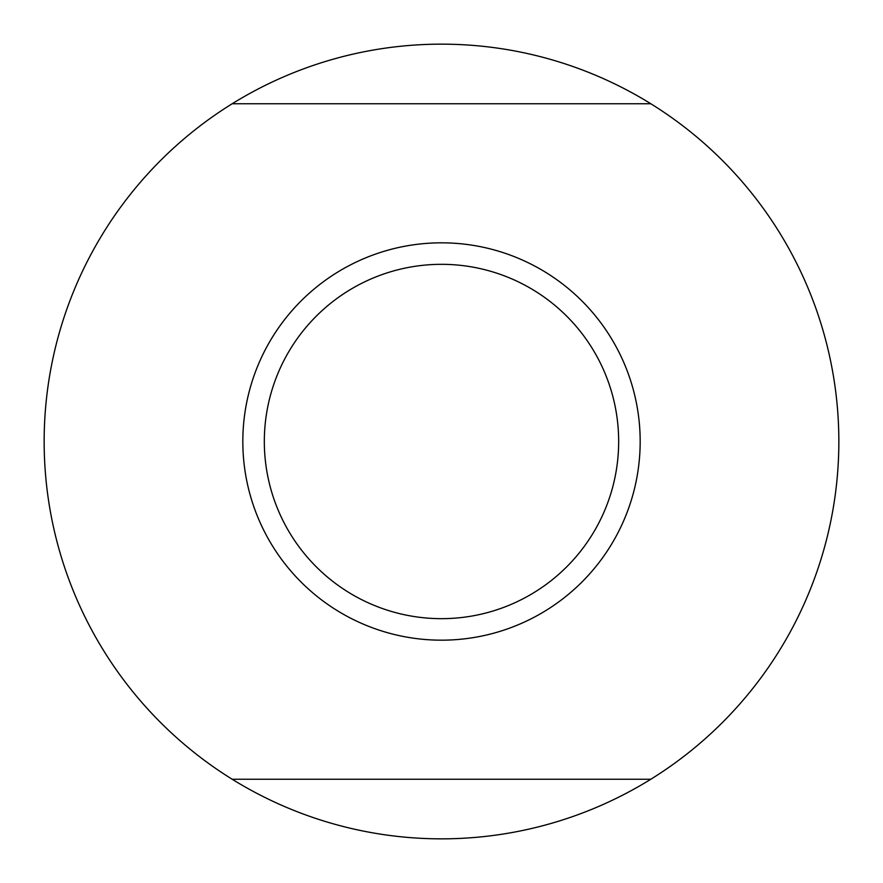 <?xml version="1.0" encoding="UTF-8"?>
<svg xmlns="http://www.w3.org/2000/svg" width="883" height="883" viewBox="0 0 883 883"><rect width="100%" height="100%" fill="white"/><g stroke="black" fill="none" stroke-linecap="round" stroke-linejoin="round"><path stroke-width="1.32" d="M650.815 779.248A397.35 397.35 0 0 1 232.185 779.248L650.815 779.248A397.35 397.35 0 0 0 650.815 103.752L232.185 103.752A397.35 397.35 0 0 1 650.815 103.752M232.185 103.752A397.35 397.35 0 0 0 232.185 779.248M640.175 441.5A198.675 198.675 0 0 1 441.5 640.175A198.675 198.675 0 0 1 242.825 441.5A198.675 198.675 0 0 1 441.5 242.825A198.675 198.675 0 0 1 640.175 441.5M441.5 264.326A177.174 177.174 0 0 0 264.326 441.5A177.174 177.174 0 0 0 441.5 618.663A177.174 177.174 0 0 0 618.663 441.5A177.174 177.174 0 0 0 441.5 264.326"/></g></svg>
